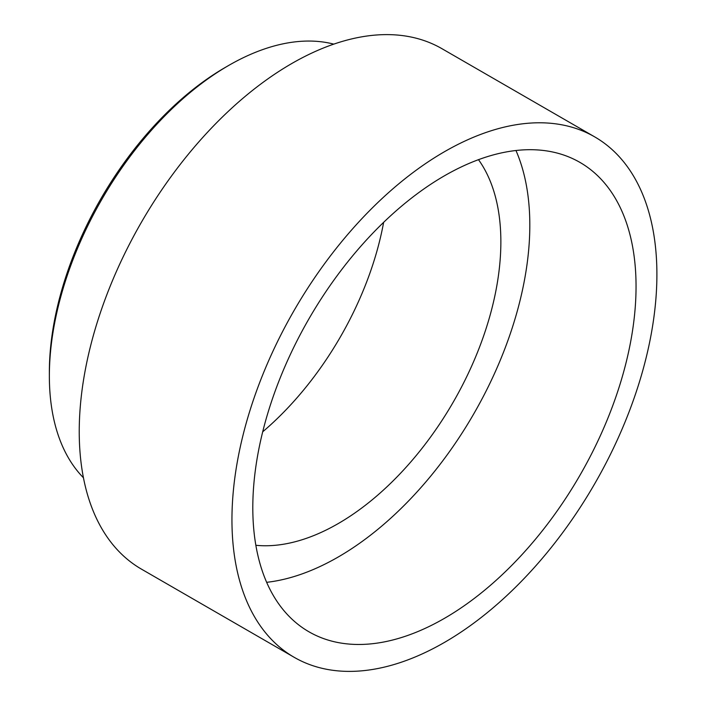 <?xml version="1.0" encoding="UTF-8"?>
<svg xmlns="http://www.w3.org/2000/svg" width="706" height="706" viewBox="0 0 706 706"><rect width="100%" height="100%" fill="white"/><g stroke="black" fill="none" stroke-linecap="round" stroke-linejoin="round"><path stroke-width="1.06" d="M49.358 375.998L49.358 372.168A248.839 143.671 -60 0 1 225.311 67.405L228.629 65.49A253.533 146.38 120 0 0 228.629 65.49A253.533 146.38 120 0 0 49.358 375.998A253.533 146.38 120 0 0 83.449 477.759M383.632 222.346A230.059 132.825 -60 0 1 262.694 431.807M478.492 159.671A230.059 132.825 -60 0 1 479.356 347.59A230.059 132.825 -60 0 1 338.192 523.596A230.059 132.825 -60 0 1 255.854 545.288M444.427 642.434A300.482 173.482 -60 0 1 294.181 657.312A300.482 173.482 -60 0 1 248.124 416.531A300.482 173.482 -60 0 1 444.427 151.737A300.482 173.482 -60 0 1 594.664 136.858A300.482 173.482 -60 0 1 640.73 377.639A300.482 173.482 -60 0 1 444.427 642.434M294.181 657.312L141.465 569.142A300.482 173.482 -60 0 1 95.407 328.361A300.482 173.482 -60 0 1 291.71 63.566A300.482 173.482 -60 0 1 441.947 48.688L594.664 136.858M515.962 150.51A270.998 156.467 -60 0 1 338.192 557.025A270.998 156.467 -60 0 1 266.656 582.326M444.427 175.812A270.998 156.467 -60 0 1 579.926 162.389A270.998 156.467 -60 0 1 621.465 379.546A270.998 156.467 -60 0 1 444.427 618.359A270.998 156.467 -60 0 1 308.928 631.782A270.998 156.467 -60 0 1 267.389 414.625A270.998 156.467 -60 0 1 444.427 175.812M333.797 44.134A253.533 146.38 120 0 0 228.629 65.481L225.311 67.405"/></g></svg>
